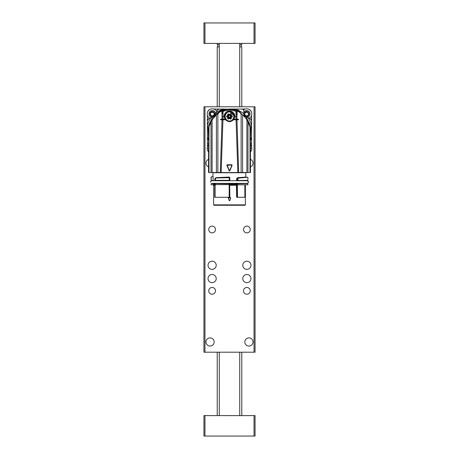 <?xml version="1.0" encoding="UTF-8"?>
<svg xmlns="http://www.w3.org/2000/svg" width="459" height="459" viewBox="0 0 459 459"><rect width="100%" height="100%" fill="white"/><g stroke="black" fill="none" stroke-linecap="round" stroke-linejoin="round"><path stroke-width="0.69" d="M254.039 106.798L255.061 106.798L255.061 352.202L254.039 352.202L254.039 106.798L204.961 106.798L204.961 352.202L203.939 352.202L203.939 106.798L204.961 106.798M254.039 352.202L204.961 352.202M255.061 209.052L255.061 266.002M255.061 352.202L255.061 335.127M255.061 328.38L255.061 324.903M255.061 318.15L255.061 304.449M255.061 297.702L255.061 294.942M255.061 284.718L255.061 284.001M255.061 277.253L255.061 274.798M255.061 198.936L255.061 181.666M255.061 175.08L255.061 174.173M255.061 164.167L255.061 161.218M255.061 154.631L255.061 130.54M255.061 123.953L255.061 106.798M210.073 346.069A4.091 4.091 0 0 0 213.613 339.935A4.091 4.091 0 0 0 206.527 339.935A4.091 4.091 0 0 0 210.073 346.069M248.927 346.069A4.091 4.091 0 0 0 252.473 339.935A4.091 4.091 0 0 0 245.387 339.935A4.091 4.091 0 0 0 248.927 346.069M250.459 166.933A4.091 4.091 0 0 0 250.459 159.348M208.541 159.348A4.091 4.091 0 0 0 208.541 166.933M212.115 269.376A4.091 4.091 0 0 0 215.661 263.242A4.091 4.091 0 0 0 208.575 263.242A4.091 4.091 0 0 0 212.115 269.376M246.885 269.376A4.091 4.091 0 0 0 250.425 263.242A4.091 4.091 0 0 0 243.339 263.242A4.091 4.091 0 0 0 246.885 269.376M212.115 282.669A4.091 4.091 0 0 0 215.661 276.536A4.091 4.091 0 0 0 208.575 276.536A4.091 4.091 0 0 0 212.115 282.669M246.885 282.669A4.091 4.091 0 0 0 250.425 276.536A4.091 4.091 0 0 0 243.339 276.536A4.091 4.091 0 0 0 246.885 282.669M212.115 232.874A3.374 3.374 0 0 0 215.042 227.813A3.374 3.374 0 0 0 209.195 227.813A3.374 3.374 0 0 0 212.115 232.874M212.115 294.225A3.374 3.374 0 0 0 215.042 289.164A3.374 3.374 0 0 0 209.195 289.164A3.374 3.374 0 0 0 212.115 294.225M246.885 294.225A3.374 3.374 0 0 0 249.805 289.164A3.374 3.374 0 0 0 243.958 289.164A3.374 3.374 0 0 0 246.885 294.225M246.885 232.874A3.374 3.374 0 0 0 249.805 227.813A3.374 3.374 0 0 0 243.958 227.813A3.374 3.374 0 0 0 246.885 232.874M203.939 274.798L203.939 352.202M203.939 266.312L203.939 213.446M203.939 204.651L203.939 106.798M211.605 183.382L247.395 183.382L248.721 182.057L247.395 180.726L211.605 180.726L210.279 182.057M214.02 205.265L213.607 204.857L245.393 204.857L244.98 205.265L214.02 205.265L244.429 205.265M241.434 183.589L236.964 183.589M237.504 183.589L237.165 183.589M213.607 204.857L213.607 185.241L214.72 185.241L214.841 183.227M229.23 200.675L228.261 198.001L228.525 197.617L230.475 197.617L230.739 198.001L229.77 200.675L229.23 200.675L229.689 200.646L229.311 200.646L228.341 197.972L229.311 200.646M245.353 184.816L245.353 197.29L244.899 197.29L244.899 184.816M236.683 197.29L236.408 185.241L236.683 197.29L237.538 197.29L237.32 184.816L240.235 184.816M213.142 183.227L213.487 184.541A2.043 2.043 -90 0 1 213.567 184.816L213.607 185.241M214.72 197.29L214.72 185.241L214.72 197.29L229.867 197.29L229.661 184.61L229.666 185.241L236.408 185.241L236.465 184.541L229.856 184.541L229.827 183.227M237.538 197.29L244.899 197.29M230.475 197.617L230.659 197.972L228.525 197.617M247.699 184.816L237.32 184.816M211.301 184.816L213.567 184.816M212.729 180.519L211.094 180.318L211.094 177.031L213.142 176.623L213.142 180.726M212.729 183.589L211.301 183.589M211.094 184.61L211.094 183.795L211.094 184.61M212.936 176.83L212.936 172.544M213.142 180.519L211.094 180.318L211.301 176.83M213.487 184.541L214.743 184.541L214.801 183.927L213.263 183.927M229.655 183.227L229.661 184.61M229.603 197.29L229.603 184.61L215.019 184.61L215.019 197.29M229.402 183.589L215.191 183.589L215.437 184.816L215.019 184.61M229.689 200.646L230.659 197.972L229.77 200.675M214.915 180.519L229.402 180.519L214.984 180.318L214.904 180.726M214.841 180.726L214.841 178.786L216.378 177.644L229.196 177.054L229.827 177.662L229.827 180.726M236.62 180.726L236.62 178.792L237.515 177.811L245.817 177.088L245.858 172.75L213.142 172.75M214.927 180.726L215.437 180.519L215.443 178.281L214.864 178.786L216.344 177.782M214.841 178.786L214.864 180.726M236.683 185.241L236.62 183.227M236.729 184.61L236.821 183.227M240.235 183.589L237.802 183.589L237.9 184.61L237.802 183.589M236.821 183.393L237.108 183.543M229.5 172.544L237.86 172.544L229.5 172.544M208.656 172.544L208.656 129.295L208.541 172.544L250.459 172.544L250.344 129.22L250.344 172.544M237.773 177.713L245.858 177.048M237.515 177.811L238.726 178.126L247.699 177.249L238.726 178.126M236.873 178.276L238.439 177.989L237.986 178.62L238.64 178.161M237.028 180.726L236.89 180.37L236.821 180.726M215.191 180.519L229.655 180.726L229.483 177.667L229.827 177.662M229.196 177.054L229.483 177.667L216.327 177.966L215.391 178.459M229.058 177.461L229.626 177.662L229.42 180.559M216.04 177.748L215.202 178.23M229.603 180.318L214.984 180.318M236.62 178.792L237.791 178.448L237.619 180.318L236.89 180.37L236.89 178.792L237.986 178.62M247.699 177.249L246.064 177.249M246.064 180.726L237.119 180.548M250.459 131.509L250.012 127.941L250.459 131.274M247.998 121.566L250.012 127.137L250.012 172.544M250.012 127.137L247.992 121.71L247.992 172.544M247.992 121.71L246.896 119.77L246.896 172.544M247.98 121.543L246.621 119.042L242.599 114.756L242.599 172.544M241.187 113.425A3.27 3.27 0 0 0 242.599 114.756L241.13 114.021L241.13 172.544M241.13 114.021L239.873 112.478L237.114 110.883L236.546 110.883L236.546 113.075A7.671 7.671 0 0 0 234.589 110.367L235.507 110.401L235.536 109.787A6.133 6.133 0 0 1 236.276 109.862L237.114 110.883L237.114 115.203L235.978 111.996L236.035 119.168L233.838 119.168L234.612 116.517L229.506 111.394L225.885 112.897L224.388 116.517L225.122 119.168L220.676 119.168L220.676 119.782L222.036 119.782L220.326 172.544M236.89 114.056L236.953 119.168L238.324 119.168L238.324 119.782L236.964 119.782L238.674 172.544M225.139 119.168L225.553 119.782C228.186 122.249 230.82 122.249 233.447 119.782L236.964 119.782L236.052 119.782L237.86 172.544M229.219 170.92L226.849 165.194L227.13 164.77L231.87 164.77L232.151 165.194L229.781 170.92L229.219 170.92L226.941 165.16L232.059 165.16L229.689 170.886L229.311 170.886L227.13 164.879L232.059 165.16L229.385 170.857M225.553 119.782L222.948 119.782L221.14 172.544M222.948 119.782L222.036 119.782L222.948 119.782M217.87 172.544L217.87 114.021L219.127 112.478L221.886 110.883L222.724 109.862L219.081 111.904L218.92 112.742M222.093 114.119L222.454 113.075A7.671 7.671 0 0 1 224.411 110.367L221.886 110.883L222.047 119.168L220.676 119.168M216.401 172.544L216.401 114.756L217.87 114.021M216.275 114.865A20.448 20.448 0 0 0 216.401 114.756L212.104 119.845L212.104 172.544M211.008 172.544L211.008 121.71L212.104 119.845M211.008 121.71L208.988 127.137L208.988 172.544M208.598 129.536L208.988 128.25M211.002 121.566L208.988 127.137M240.235 180.519L236.982 180.318M242.84 114.962A20.448 20.448 0 0 0 242.966 115.071A20.959 20.959 0 0 1 244.251 116.242L247.992 121.262L249.983 126.982M241.6 113.998L240.08 112.105L240.08 112.742M240.315 112.392L236.276 109.862L236.546 110.883M238.055 119.168L238.055 119.782M236.953 119.168L236.035 119.168M224.181 116.724L225.076 119.168L222.965 119.168L223.022 116.741L224.176 116.54C223.826 109.506 235.421 109.73 234.819 116.724L236.89 116.741L234.813 116.793L233.924 119.168M224.187 116.793L222.11 116.741L223.022 116.741L223.022 111.996L225.243 109.724L233.757 109.724L235.978 111.996M237.114 115.203L236.93 114.199M236.907 114.102L236.546 113.075M226.849 165.194L227.13 164.77M229.781 170.92L229.316 170.903M233.838 119.168L233.396 119.782M224.388 116.362C225.449 119.971 227.148 121.629 229.5 121.337C231.847 121.629 233.551 119.971 234.612 116.362M220.945 119.782L220.945 119.168M223.022 111.996L222.11 114.056M235.616 109.793L223.464 109.787L220.991 110.424L219.809 111.193L217.4 113.998M216.401 114.756A3.27 3.27 0 0 0 217.813 113.425M214.996 116.001A20.959 20.959 0 0 1 216.034 115.071A20.448 20.448 0 0 0 216.16 114.962M240.476 112.753L238.089 110.464L236.282 109.867M236.557 119.782L236.557 119.168M235.031 110.791L223.969 110.791M222.827 110.47L222.724 109.862A6.133 6.133 0 0 1 223.464 109.787A143.151 143.151 0 0 1 225.243 109.724L233.757 109.724A143.151 143.151 0 0 1 235.536 109.787L235.828 109.804M229.615 170.857L229.311 170.886M222.443 119.168L222.443 119.782M234.406 116.202L234.406 116.42C234.377 119.116 232.742 120.746 229.5 121.314C226.258 120.746 224.623 119.116 224.594 116.42A4.906 4.888 -0 0 1 229.5 111.531A4.906 4.888 -0 0 1 234.406 116.42A4.906 4.888 -0 0 1 229.5 121.314A4.906 4.888 -0 0 1 224.594 116.42L225.662 113.132M239.805 112.231L236.901 110.24M231.87 164.77L231.984 165.131M222.099 110.24L219.052 112.116M219.195 112.231L218.685 112.392M215.047 115.949A20.959 20.959 0 0 1 216.241 114.899M217.933 113.253L217.933 113.253A20.448 20.448 0 0 0 218.708 112.363M240.505 112.788L239.948 112.116M208.541 131.337L208.988 127.941M209.029 127.086L211.008 121.262L214.915 116.093M222.707 109.867L218.914 112.105M240.889 113.367L241.067 113.253A20.448 20.448 0 0 1 240.562 112.684L236.287 109.867M227.762 114.165L228.375 113.809L229.5 114.457L230.625 113.809L231.238 114.165L231.238 115.456L232.363 116.104L232.363 116.81L231.238 117.458L231.238 118.749L230.625 119.105L229.5 118.456L228.375 119.105L227.762 118.749L227.762 117.458L226.637 116.81L226.637 116.104L227.762 115.456L227.762 114.165L228.272 113.97L229.603 114.618L231.032 114.148L231.135 115.616L232.363 116.437L231.135 117.263L230.728 118.91L229.603 118.261L227.968 118.732L227.968 117.315L226.637 116.437L227.865 115.616L228.272 113.97L229.397 114.618L230.728 113.97L231.238 114.165M228.375 119.105L228.886 117.292L227.968 118.606L229.603 118.261L230.062 117.263L230.728 118.783L231.032 118.606L230.114 117.234L231.032 117.441L232.26 116.488L232.363 116.81M227.968 114.021L228.886 115.175L228.272 113.843M226.648 116.379L228.272 116.236L226.74 116.138M232.26 116.138L230.728 116.236L232.352 116.379M230.728 113.843L230.114 115.175L231.032 114.021M250.459 137.413L250.838 126.277L246.053 116.821L245.467 116.552A2.863 2.863 0 0 1 243.815 113.952L243.815 112.805A0.407 0.407 0 0 1 243.161 113.132A22.6 22.6 0 0 0 237.613 110.045L237.613 109.047L229.5 109.047L224.933 109.735M219.104 111.876L215.495 114.32L215.151 115.146A3.07 3.07 0 0 1 213.51 116.781L212.683 117.131L208.116 126.483L208.541 137.413M250.459 140.213A22.841 22.841 0 0 0 251.589 136.96L251.589 120.706L250.407 118.852L246.053 116.821M250.459 143.948L251.589 143.61L251.589 146.88M212.683 117.131L210.893 117.883A22.841 22.841 0 0 0 207.411 125.301L207.411 143.61L208.541 143.948M210.893 117.883L209.046 118.657M217.027 110.682L215.495 114.32M229.5 109.253L223.671 109.047A22.841 22.841 0 0 0 216.246 112.524M237.613 109.047L245.249 109.047M213.751 109.047L223.671 109.047M243.815 112.805L243.815 111.089A2.043 2.043 0 0 0 241.773 109.047M249.994 118.657L250.407 118.852A2.043 2.043 0 0 1 251.509 120.149M251.589 115.387L251.589 120.706M251.589 136.96L251.589 143.61M207.411 125.301L207.411 115.387M207.411 146.88L207.411 143.61M207.502 120.115A2.043 2.043 0 0 1 208.667 118.818L207.411 120.706M219.069 109.047L217.187 110.298A2.043 2.043 0 0 1 218.484 109.133M210.549 109.162A4.091 4.091 0 0 0 207.525 112.18M248.451 109.162A4.091 4.091 0 0 1 251.475 112.18M251.475 150.087A4.091 4.091 0 0 1 250.459 151.946M208.541 151.946A4.091 4.091 0 0 1 207.525 150.087M250.459 144.872A5.112 5.112 0 0 1 250.459 151.751M208.541 151.751A5.112 5.112 0 0 1 208.541 144.872M245.485 116.098C247.493 116.448 247.82 115.261 249.134 113.987M247.808 115.467L247.808 115.473A1.888 1.888 0 0 1 246.678 115.84L246.603 115.84A1.888 1.888 0 0 1 244.813 113.671M249.134 113.952L246.678 112.065C245.691 112.421 244.871 113.052 244.222 113.952M245.823 112.139L246.678 112.065A1.888 1.888 0 0 0 245.37 112.593M244.228 114.102L245.45 116.081M248.548 113.677A1.888 1.888 0 0 1 248.503 114.434M246.678 116.408A2.456 2.456 0 0 0 248.801 112.73A2.456 2.456 0 0 0 244.555 112.73A2.456 2.456 0 0 0 246.678 116.408M247.057 117.292A3.356 3.356 0 0 0 249.512 112.151A3.356 3.356 0 0 0 243.815 112.203M243.477 109.965A5.112 5.112 0 0 1 251.607 112.593A5.112 5.112 0 0 1 249.312 118.336M211.129 116.098C213.137 116.448 213.464 115.261 214.778 113.987M213.452 115.467L213.452 115.473A1.888 1.888 0 0 1 212.322 115.84L212.247 115.84A1.888 1.888 0 0 1 210.457 113.671M214.778 113.952L212.322 112.065C211.335 112.421 210.515 113.052 209.866 113.952M211.467 112.139L212.322 112.065A1.888 1.888 0 0 0 211.014 112.593M209.872 114.102L211.094 116.081M214.187 113.677A1.888 1.888 0 0 1 214.146 114.434M212.322 116.408A2.456 2.456 0 0 0 214.445 112.73A2.456 2.456 0 0 0 210.199 112.73A2.456 2.456 0 0 0 212.322 116.408M215.678 113.884A3.356 3.356 0 0 0 212.299 110.596A3.356 3.356 0 0 0 208.965 113.93A3.356 3.356 0 0 0 212.253 117.309M209.74 118.365A5.112 5.112 0 0 1 212.322 108.84A5.112 5.112 0 0 1 216.734 111.371M255.061 436.05L254.039 436.05L254.039 415.602L255.061 415.602L255.061 436.05M204.961 436.05L203.939 436.05L203.939 415.602L204.961 415.602L204.961 436.05L254.039 436.05M204.961 415.602L254.039 415.602M239.724 43.398L239.724 106.798M239.724 352.202L239.724 415.602M239.724 46.875L241.773 46.875L241.773 106.798M241.773 352.202L241.773 415.602M219.276 44.626L217.227 44.626L217.227 43.398M241.773 43.398L241.773 44.626L239.724 44.626M219.276 46.875L217.227 46.875L217.227 106.798M255.061 22.95L255.061 43.398L255.061 22.95L204.961 22.95L204.961 43.398L203.939 43.398L203.939 22.95L204.961 22.95M255.061 43.398L204.961 43.398M214.72 185.241L214.766 184.61M229.666 197.29L229.666 185.241M228.53 197.697L230.47 197.697M244.859 184.816L244.859 197.29M236.982 184.61L236.982 197.29M214.829 183.996L214.864 183.227M214.904 183.382L214.984 183.795M229.603 184.61L229.603 183.795M229.19 184.816L229.19 197.29M215.087 184.742L215.087 197.29M236.833 183.996L229.638 183.996M236.982 183.795L247.699 183.589M229.276 177.667L229.276 180.519L215.277 180.318L215.277 178.643M215.277 184.61L215.437 183.589L229.276 183.795L229.483 184.61L215.277 184.61M216.367 177.776L229.058 177.26L216.464 177.765M247.906 177.449L247.906 180.318L237.802 180.519L237.9 178.798M222.454 113.075L222.454 110.883M236.173 110.47L235.507 110.401M223.464 109.787L223.493 110.401M227.125 164.965L231.875 164.965M229.5 120.941C227.371 121.193 225.874 119.701 225.002 116.46C225.874 113.212 227.371 111.721 229.5 111.973C231.629 111.721 233.126 113.212 233.998 116.46C233.126 119.701 231.629 121.193 229.5 120.941M226.637 116.104L227.865 115.616M226.637 116.81L226.74 116.488L227.865 117.137L228.324 116.207A1.125 1.119 180 0 0 228.886 115.238L227.968 115.312M230.625 119.105L230.728 118.783L229.397 118.135L228.886 117.234A1.125 1.119 180 0 0 228.324 116.265M232.363 116.104L232.363 116.437M231.135 115.616L232.26 116.265M229.322 114.572L228.886 115.238M227.928 115.559L228.324 116.207M227.968 117.315L228.886 117.234M231.032 115.312L230.114 115.238A1.125 1.119 180 0 0 230.676 116.207L231.032 117.315M230.676 116.207L231.072 115.559M230.114 115.238L229.678 114.572M228.938 115.203A1.125 1.119 180 0 0 230.062 115.203M230.062 117.263A1.125 1.119 180 0 0 228.938 117.263M230.676 116.265A1.125 1.119 180 0 0 230.114 117.234M251.589 125.301A22.841 22.841 0 0 0 247.998 117.728M207.411 136.96A22.841 22.841 0 0 0 208.541 140.213M250.459 148.314L251.79 148.314M207.21 148.314L208.541 148.314M254.039 43.398L254.039 22.95M219.224 352.202L219.838 352.202M239.162 352.202L239.776 352.202M245.393 204.857L245.393 184.816M247.906 184.61L247.906 183.795M214.938 116.345L212.115 119.713M212.098 119.747L211.02 121.543M208.644 129.22L209.04 127.665M238.089 110.464L236.655 109.942M219.809 111.198L220.991 110.424M219.276 43.398L219.276 106.798M219.276 352.202L219.276 415.602M217.227 352.202L217.227 415.602M217.738 44.626L217.738 46.875M241.262 44.626L241.262 46.875"/></g></svg>

